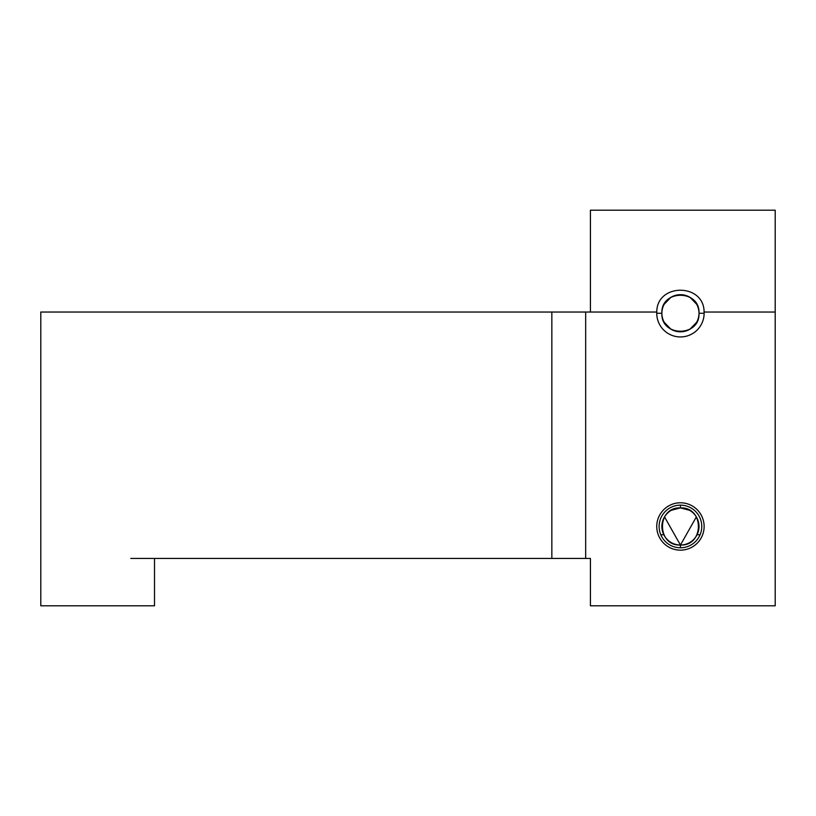 <?xml version="1.0" encoding="UTF-8"?>
<svg xmlns="http://www.w3.org/2000/svg" width="816" height="816" viewBox="0 0 816 816"><rect width="100%" height="100%" fill="white"/><g stroke="black" fill="none" stroke-linecap="round" stroke-linejoin="round"><path stroke-width="1.22" d="M590.417 210.202L775.2 210.202L775.2 312.038L704.096 312.038C704.126 282.968 656.747 282.968 656.778 312.038A23.695 23.695 0 0 0 680.442 336.947A23.695 23.695 0 0 0 704.096 312.038L775.2 312.038L775.2 210.202L590.417 210.202L590.417 312.038L590.417 210.202M590.417 312.038L656.778 312.038C656.747 282.968 704.126 282.968 704.096 312.038A23.695 23.695 0 0 1 704.126 313.252L698.996 313.252C700.148 337.202 660.725 337.202 661.878 313.252C660.725 337.202 700.148 337.202 698.996 313.252C700.148 289.303 660.725 289.303 661.878 313.252C660.725 289.303 700.148 289.303 698.996 313.252A18.564 18.564 0 0 1 680.442 331.816A18.564 18.564 0 0 1 661.878 313.252L656.747 313.252L656.778 312.038L551.84 312.038L551.84 558.419L551.84 312.038L40.8 312.038L40.8 605.798L154.51 605.798L154.51 558.419L154.51 605.798L40.8 605.798L40.8 312.038L590.417 312.038M775.2 605.798L775.2 312.038L775.2 605.798L590.417 605.798L775.2 605.798M154.51 558.419L590.417 558.419L590.417 605.798L590.417 558.419L585.674 558.419L585.674 312.038L585.674 558.419L130.825 558.419M680.442 550.157A23.695 23.695 0 0 0 704.126 526.463A23.695 23.695 0 0 0 680.442 502.778A23.695 23.695 0 0 0 656.747 526.463A23.695 23.695 0 0 0 680.442 550.157A23.695 23.695 0 0 1 656.747 526.463A23.695 23.695 0 0 1 680.442 502.778A23.695 23.695 0 0 1 704.126 526.463A23.695 23.695 0 0 1 680.442 550.157M664.234 322.31L670.885 329.164L664.234 322.31M689.999 329.164L696.64 322.31L689.999 329.164M696.64 304.195L689.999 297.34M670.885 297.34L664.234 304.195M664.53 516.905L680.432 545.027L680.442 547.781L680.442 545.027A18.564 18.564 0 0 1 663.816 534.735A18.564 18.564 0 0 0 680.442 545.027L696.354 516.905M689.489 510.265L680.442 507.899L671.384 510.265M660.787 534.735L663.816 534.735A18.564 18.564 0 0 0 697.058 534.735L700.097 534.735M663.816 534.735A18.564 18.564 0 0 1 680.442 507.899A18.564 18.564 0 0 1 698.996 526.463A18.564 18.564 0 0 1 680.442 545.027L680.442 547.781A21.318 21.318 0 0 0 701.76 526.463A21.318 21.318 0 0 0 680.442 505.145L680.442 507.899C704.381 506.756 704.381 546.179 680.442 545.027A18.564 18.564 0 0 1 661.878 526.463A18.564 18.564 0 0 1 680.442 507.899L680.442 505.145A21.318 21.318 0 0 0 659.114 526.463A21.318 21.318 0 0 0 680.442 547.781L680.442 545.027C656.492 546.179 656.492 506.756 680.442 507.899A18.564 18.564 0 0 1 697.058 534.735M698.71 523.178L697.017 518.119M680.442 547.781A21.318 21.318 0 0 0 701.76 526.463A21.318 21.318 0 0 0 680.442 505.145A21.318 21.318 0 0 0 659.114 526.463A21.318 21.318 0 0 0 680.442 547.781M698.996 313.252C700.148 289.303 660.725 289.303 661.878 313.252C660.725 337.202 700.148 337.202 698.996 313.252A18.564 18.564 0 0 0 680.442 294.688A18.564 18.564 0 0 0 661.878 313.252L656.747 313.252A23.695 23.695 0 0 0 680.442 336.947A23.695 23.695 0 0 0 704.126 313.252L698.996 313.252A18.564 18.564 0 0 1 680.442 331.816A18.564 18.564 0 0 1 661.878 313.252C660.725 337.202 700.148 337.202 698.996 313.252"/></g></svg>
